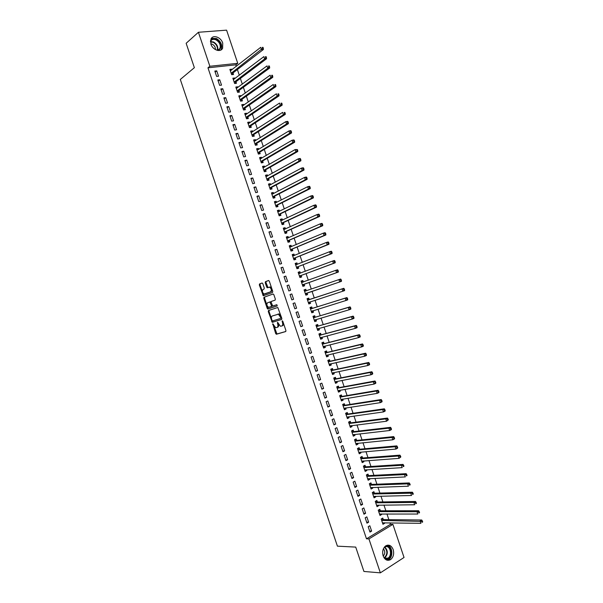 <?xml version="1.0" encoding="UTF-8"?>
<svg xmlns="http://www.w3.org/2000/svg" width="603" height="603" viewBox="0 0 603 603"><rect width="100%" height="100%" fill="white"/><g stroke="black" fill="none" stroke-linecap="round" stroke-linejoin="round"><path stroke-width="0.9" d="M272.767 323.751L275.669 333.527L276.46 334.235L285.694 331.552L285.92 330.534L282.815 321.316L282.249 320.819L282.49 322.733C282.958 324.444 282.717 325.537 281.774 326.004L280.372 326.238L277.606 322.296L277.712 324.188C278.179 325.891 277.945 326.969 277.011 327.437L275.639 327.663L272.767 323.751M282.777 321.218L283.199 322.477L282.49 322.733M222.726 43.069L222.635 48.157C220.706 52.793 212.678 50.072 210.899 44.094L210.96 39.067C212.897 34.318 220.977 37.122 222.726 43.069M393.171 549.552C394.287 553.886 393.412 557.247 390.563 559.622C387.367 561.197 384.895 559.953 383.146 555.906C382.046 551.609 382.89 548.27 385.679 545.888C388.912 544.238 391.407 545.459 393.171 549.552M262.81 283.666L262.026 283.003L259.539 283.953L259.335 284.993L263.292 295.749L272.541 292.485L272.76 291.437L269.315 281.194L268.516 280.516L265.441 281.691L265.23 282.747L266.692 287.103L267.265 287.782L269.609 287.201C271.471 288.724 271.787 290.269 270.574 291.837L264.054 294.008C262.222 292.508 261.898 290.978 263.081 289.41L264.061 289.048L264.272 288.008L262.81 283.666M236.316 66.338L235.803 64.83L207.967 67.815L366.488 538.818L368.93 538.916L392.9 524.369L404.04 557.474L380.357 572.85L368.93 538.916M207.967 67.815L209.859 66.27L198.417 32.276L226.585 30.15L237.748 63.315L209.859 66.27M380.357 572.85L363.926 571.456L355.725 547.094L337.416 546.16L180.312 79.453L194.362 67.687L186.146 43.288L198.417 32.276M268.478 310.522L268.267 311.547L272.255 322.319L281.616 319.454L281.842 318.429L277.802 307.485L268.478 310.522M267.189 308.344L263.797 298.274L264.008 297.241L273.053 294.008L273.852 294.686L275.33 299.073L275.111 300.121L271.395 301.402L271.184 302.442L272.737 306.023L276.822 304.703L277.237 305.917L267.777 309.03L267.189 308.344L267.898 308.103L264.513 298.04L263.797 298.274M219.733 79.777L217.834 80.003L219.643 85.37L221.535 85.136L219.733 79.777L218.165 80.998M234.899 78.601L234.695 77.998L232.848 78.217L234.627 83.508L236.474 83.282L235.999 81.857M225.741 97.633L223.856 97.89L225.658 103.249L227.542 102.985L225.741 97.633L224.158 98.794M240.853 96.292L240.627 95.613L238.788 95.862L240.567 101.153L242.406 100.897L241.924 99.472M231.748 115.482L229.871 115.768L231.673 121.135L233.549 120.834L231.748 115.482L230.15 116.598M246.808 113.982L246.552 113.228L244.72 113.507L246.506 118.799L248.33 118.512L247.848 117.088M237.755 133.331L235.886 133.647L237.695 139.014L239.557 138.682L237.755 133.331L236.142 134.394M252.763 131.673L252.476 130.836L250.66 131.145L252.438 136.436L254.255 136.12L253.78 134.695M243.763 151.18L241.909 151.526L243.71 156.893L245.564 156.531L243.763 151.18L242.127 152.197M258.71 149.356L258.408 148.451L256.599 148.79L258.378 154.082L260.187 153.735L259.705 152.31M249.77 169.028L247.923 169.405L249.725 174.764L251.572 174.38L249.77 169.028L248.119 169.993M264.664 167.046L264.333 166.059L262.531 166.428L264.318 171.719L266.111 171.342L265.629 169.918M255.778 186.877L253.938 187.277L255.74 192.643L257.579 192.229L255.778 186.877L254.112 187.789M270.619 184.729L270.257 183.674L268.471 184.066L270.25 189.357L272.036 188.95L271.554 187.525M261.785 204.719L259.953 205.156L261.762 210.515L263.586 210.07L261.785 204.719L260.097 205.585M276.566 202.42L276.182 201.281L274.403 201.704L276.189 206.995L277.96 206.565L277.486 205.133M267.785 222.56L265.968 223.027L267.777 228.394L269.586 227.919L267.785 222.56L266.089 223.381M282.521 220.103L282.106 218.889L280.342 219.341L282.121 224.633L283.885 224.165L283.41 222.741M273.792 240.409L271.983 240.906L273.792 246.265L275.594 245.76L273.792 240.409L272.074 241.17M288.468 237.786L288.038 236.497L286.274 236.979L288.053 242.27L289.809 241.773L289.334 240.348M279.8 258.25L277.998 258.777L279.807 264.137L281.601 263.601L279.8 258.25L278.066 258.966M294.422 255.468L293.963 254.097L292.206 254.609L293.993 259.901L295.734 259.38L295.259 257.956M285.799 276.091L284.013 276.649L285.822 282.008L287.601 281.443L285.799 276.091L284.051 276.754M300.362 273.129L299.887 271.704L298.146 272.247L299.925 277.538L301.658 276.981L301.183 275.556M290.028 294.513L291.837 299.879L293.608 299.284L291.807 293.932L290.035 294.543L291.807 293.932M306.286 290.729L305.804 289.304L304.078 289.877L305.857 295.169L307.583 294.588L307.108 293.164M297.844 317.743L299.608 317.118L297.807 311.766L296.043 312.384L297.844 317.743M312.211 308.337L311.728 306.912L310.01 307.507L311.789 312.799L313.507 312.188L313.032 310.764M303.859 335.615L305.615 334.959L303.814 329.607L302.058 330.256L303.859 335.615M318.135 325.937L317.653 324.512L315.942 325.138L317.721 330.429L319.432 329.788L318.964 328.394M309.874 353.479L311.615 352.793L309.814 347.441L308.073 348.119L309.874 353.479M324.06 343.537L323.577 342.112L321.874 342.768L323.66 348.059L325.356 347.388L324.911 346.069M315.889 371.342L317.623 370.626L315.821 365.275L314.08 365.983L315.889 371.342M329.977 361.137L329.502 359.712L327.806 360.398L329.592 365.682L331.273 364.988L330.859 363.745M321.896 389.206L323.623 388.46L321.821 383.116L320.095 383.847L321.896 389.206M335.901 378.729L335.419 377.305L333.738 378.021L335.524 383.312L337.198 382.588L336.806 381.42M327.911 407.07L329.622 406.294L327.821 400.95L326.11 401.711L327.911 407.07M341.826 396.329L341.343 394.905L339.67 395.651L341.456 400.935L343.122 400.181L342.753 399.096M333.919 424.934L335.622 424.128L333.821 418.776L332.117 419.575L333.919 424.934M347.743 413.922L347.268 412.497L345.602 413.274L347.381 418.565L349.039 417.781L348.7 416.763M339.934 442.798L341.63 441.961L339.828 436.61L338.132 437.439L339.934 442.798M353.667 431.522L353.185 430.097L351.534 430.896L353.313 436.188L354.963 435.374L354.647 434.439M345.941 460.654L347.63 459.788L345.828 454.443L344.14 455.295L345.941 460.654M359.584 449.114L359.109 447.69L357.466 448.526L359.245 453.81L360.88 452.966L360.594 452.107M351.956 478.511L353.629 477.621L351.828 472.27L350.155 473.159L351.956 478.511M365.508 466.707L365.026 465.282L363.398 466.142L365.177 471.433L366.805 470.559L366.541 469.775M357.963 496.375L359.629 495.447L357.828 490.096L356.162 491.015L357.963 496.375M371.425 484.299L370.951 482.875L369.33 483.764L371.109 489.056L372.722 488.151L372.488 487.443M363.978 514.231L365.629 513.274L363.828 507.922L362.169 508.872L363.978 514.231M377.35 501.884L376.867 500.467L375.254 501.387L377.033 506.671L378.646 505.744L378.435 505.11M369.986 532.087L371.629 531.1L369.827 525.748L368.184 526.728L369.986 532.087M383.267 519.477L382.784 518.052L381.186 519.002L382.965 524.293L384.563 523.329L384.375 522.778M366.488 538.818L390.435 524.331L389.937 522.861M388.86 519.65L386.945 513.96M385.875 510.786L383.953 505.058M382.897 501.93L380.953 496.156M379.913 493.066L377.96 487.254M376.928 484.201L374.96 478.352M373.95 475.337L371.968 469.451M370.966 466.473L368.968 460.549M367.981 457.609L365.976 451.647M364.996 448.745L362.976 442.745M362.019 439.881L359.983 433.836M359.034 431.017L356.984 424.934M356.049 422.145L353.991 416.032M353.064 413.281L350.991 407.123M350.079 404.417L347.999 398.221M347.102 395.553L344.999 389.319M344.117 386.681L342.007 380.41M341.132 377.817L339.007 371.508M338.147 368.953L336.007 362.599M335.162 360.081L333.014 353.697M332.178 351.217L330.014 344.788M329.193 342.353L327.022 335.879M326.208 333.482L324.022 326.977M323.231 324.61L321.022 318.067M320.246 315.746L318.03 309.158M317.261 306.874L315.03 300.256M314.276 298.01L312.037 291.355M311.284 289.116L309.053 282.483M308.284 280.214L306.068 273.619M305.284 271.305L303.083 264.747M302.291 262.395L300.098 255.876M299.292 253.486L297.113 247.004M296.292 244.577L294.128 238.132M293.292 235.667L291.143 229.261M290.299 226.758L288.159 220.397M287.299 217.849L285.166 211.525M284.299 208.94L282.181 202.653M281.3 200.023L279.197 193.774M278.3 191.113L276.212 184.902M275.307 182.204L273.227 176.031M272.307 173.295L270.242 167.159M269.307 164.378L267.257 158.287M266.307 155.468L264.272 149.416M263.307 146.559L261.28 140.537M260.308 137.642L258.295 131.665M257.308 128.733L255.31 122.793M254.308 119.816L252.325 113.914M251.308 110.907L249.341 105.043M248.308 101.99L246.348 96.171M245.315 93.081L243.363 87.292M242.316 84.164L240.378 78.42M239.316 75.254L237.394 69.541M380.305 510.681L379.83 509.256L378.224 510.198L380.003 515.482L381.601 514.532L381.405 513.944M366.978 523.155L368.629 522.183L366.828 516.839L365.177 517.804L366.978 523.155M374.388 493.096L373.905 491.671L372.292 492.576L374.071 497.859L375.684 496.947L375.458 496.277M360.971 505.299L362.629 504.357L360.828 499.013L359.169 499.94L360.971 505.299M368.471 475.503L367.988 474.079L366.36 474.953L368.139 480.244L369.767 479.355L369.511 478.609M354.963 487.443L356.629 486.531L354.828 481.186L353.154 482.083L354.963 487.443M362.546 457.911L362.064 456.486L360.428 457.33L362.207 462.622L363.843 461.762L363.564 460.941M348.949 469.586L350.629 468.704L348.828 463.353L347.147 464.227L348.949 469.586M356.629 440.318L356.147 438.894L354.504 439.715L356.283 444.999L357.926 444.17L357.624 443.273M342.941 451.722L344.63 450.878L342.828 445.527L341.132 446.371L342.941 451.722M350.705 422.718L350.222 421.301L348.572 422.085L350.351 427.376L352.001 426.577L351.677 425.605M336.926 433.866L338.622 433.044L336.828 427.693L335.125 428.507L336.926 433.866M344.78 405.126L344.305 403.701L342.64 404.462L344.419 409.754L346.084 408.977L345.73 407.93M330.919 416.002L332.622 415.211L330.821 409.859L329.11 410.643L330.919 416.002M338.863 387.533L338.381 386.108L336.708 386.84L338.487 392.123L340.16 391.385L339.783 390.254M324.904 398.138L326.622 397.377L324.821 392.033L323.102 392.779L324.904 398.138M332.939 369.933L332.464 368.508L330.776 369.209L332.555 374.501L334.235 373.785L333.836 372.586M318.889 380.274L320.623 379.543L318.821 374.199L317.088 374.915L318.889 380.274M327.014 352.333L326.54 350.908L324.844 351.579L326.622 356.87L328.318 356.192L327.881 354.911M312.882 362.411L314.615 361.71L312.814 356.358L311.08 357.051L312.882 362.411M321.098 334.733L320.615 333.308L318.912 333.956L320.69 339.24L322.394 338.592L321.934 337.235M306.867 344.547L308.615 343.876L306.814 338.524L305.065 339.188L306.867 344.547M315.173 317.133L314.691 315.708L312.98 316.326L314.758 321.61L316.469 320.992L315.987 319.567M300.852 326.683L302.616 326.042L300.814 320.69L299.05 321.316L300.852 326.683M309.249 299.533L308.766 298.108L307.048 298.696L308.826 303.98L310.545 303.384L310.07 301.96M294.837 308.811L296.608 308.201L294.807 302.849L293.035 303.452L294.837 308.811M303.324 281.933L302.849 280.508L301.108 281.058L302.894 286.35L304.621 285.784L304.146 284.36M288.807 285.008L287.02 285.581L288.829 290.94L290.608 290.36L288.807 285.008L287.043 285.649M297.392 264.31L296.925 262.9L295.176 263.428L296.955 268.719L298.696 268.184L298.221 266.76M282.799 267.167L281.006 267.709L282.815 273.069L284.601 272.518L282.799 267.167L281.058 267.86M291.445 246.627L291 245.293L289.244 245.798L291.023 251.082L292.772 250.577L292.297 249.152M276.792 249.325L274.991 249.838L276.8 255.197L278.594 254.677L276.792 249.325L275.074 250.064M285.49 228.944L285.076 227.693L283.304 228.16L285.091 233.451L286.847 232.969L286.372 231.544M270.792 231.484L268.976 231.967L270.785 237.326L272.594 236.836L270.792 231.484L269.081 232.276M279.543 211.261L279.144 210.085L277.372 210.522L279.151 215.814L280.923 215.369L280.448 213.937M264.785 213.643L262.961 214.095L264.77 219.454L266.586 218.995L264.785 213.643L263.096 214.48M273.589 193.578L273.219 192.478L271.44 192.885L273.219 198.176L274.998 197.761L274.523 196.329M258.777 195.794L256.946 196.216L258.755 201.583L260.579 201.153L258.777 195.794L257.104 196.684M267.642 175.888L267.295 174.87L265.501 175.247L267.28 180.538L269.074 180.146L268.591 178.722M252.77 177.953L250.931 178.345L252.732 183.704L254.572 183.304L252.77 177.953L251.112 178.887M261.687 158.205L261.37 157.255L259.569 157.609L261.348 162.9L263.149 162.539L262.667 161.114M246.77 160.104L244.916 160.466L246.717 165.825L248.572 165.456L246.77 160.104L245.127 161.091M255.732 140.514L255.446 139.647L253.629 139.971L255.408 145.263L257.217 144.931L256.742 143.506M240.763 142.255L238.894 142.587L240.703 147.954L242.564 147.607L240.763 142.255L239.135 143.295M249.785 122.824L249.514 122.032L247.69 122.326L249.476 127.617L251.293 127.316L250.818 125.891M234.755 124.406L232.879 124.708L234.688 130.075L236.557 129.758L234.755 124.406L233.142 125.499M243.831 105.133L243.589 104.417L241.758 104.681L243.537 109.98L245.368 109.701L244.886 108.276M228.748 106.558L226.864 106.829L228.665 112.188L230.55 111.909L228.748 106.558L227.158 107.696M237.876 87.443L237.657 86.802L235.818 87.043L237.597 92.334L239.436 92.093L238.961 90.661M222.741 88.709L220.841 88.95L222.65 94.309L224.542 94.06L222.741 88.709L221.165 89.9M231.921 69.752L231.733 69.187L229.879 69.398L231.658 74.689L233.512 74.478L233.029 73.046M216.726 70.853L214.826 71.064L216.628 76.43L218.535 76.212L216.726 70.853L215.173 72.096M235.803 64.83L237.748 63.315M390.435 524.331L392.9 524.369M384.563 523.329L382.634 523.298M371.629 531.1L369.631 531.047M381.601 514.532L379.679 514.532M368.629 522.183L366.647 522.16M378.646 505.744L376.724 505.759M365.629 513.274L363.654 513.266M375.684 496.947L373.777 496.985M362.629 504.357L360.662 504.379M372.722 488.151L370.822 488.211M359.629 495.447L357.669 495.493M369.767 479.355L367.875 479.445M356.629 486.531L354.677 486.606M366.805 470.559L364.921 470.672M353.629 477.621L351.685 477.712M363.843 461.762L361.966 461.898M350.629 468.704L348.692 468.825M360.88 452.966L359.019 453.124M347.63 459.788L345.7 459.938M357.926 444.17L356.064 444.351M344.63 450.878L342.708 451.044M354.963 435.374L353.109 435.577M341.63 441.961L339.715 442.157M352.001 426.577L350.155 426.803M338.622 433.044L336.73 433.263M349.039 417.781L347.207 418.03M335.622 424.128L333.738 424.376M346.084 408.977L344.253 409.256M332.622 415.211L330.746 415.482M343.122 400.181L341.298 400.482M329.622 406.294L327.753 406.595M340.16 391.385L338.343 391.709M326.622 397.377L324.761 397.701M337.198 382.588L335.396 382.935M323.623 388.46L321.768 388.814M334.235 373.785L332.441 374.154M320.623 379.543L318.776 379.92M331.273 364.988L329.487 365.38M317.623 370.626L315.776 371.026M328.318 356.192L326.532 356.607M314.615 361.71L312.784 362.132M325.356 347.388L323.577 347.833M311.615 352.793L309.791 353.245M322.394 338.592L320.63 339.052M308.615 343.876L306.799 344.351M319.432 329.788L317.675 330.278M305.615 334.959L303.806 335.456M316.469 320.992L314.721 321.505M302.616 326.042L300.814 326.562M313.507 312.188L311.766 312.723M299.608 317.118L297.822 317.668M310.545 303.384L308.811 303.95M296.608 308.201L294.829 308.774M305.804 289.304L304.085 289.9M302.849 280.508L301.131 281.126M299.887 271.704L298.176 272.345M296.925 262.9L295.221 263.571M293.963 254.097L292.267 254.79M291 245.293L289.312 246.009M288.038 236.497L286.365 237.235M285.076 227.693L283.41 228.454M282.106 218.889L280.455 219.673M279.144 210.085L277.501 210.892M276.182 201.281L274.546 202.111M273.219 192.478L271.584 193.329M270.257 183.674L268.629 184.548M267.295 174.87L265.674 175.767M264.333 166.059L262.72 166.986M261.37 157.255L259.765 158.205M258.408 148.451L256.81 149.423M255.446 139.647L253.855 140.642M252.476 130.836L250.901 131.861M249.514 122.032L247.946 123.08M246.552 113.228L244.991 114.299M243.589 104.417L242.037 105.51M240.627 95.613L239.074 96.729M237.657 86.802L236.12 87.948M234.695 77.998L233.165 79.159M231.733 69.187L230.21 70.378M277.109 327.399L277.719 327.18C278.624 326.743 278.872 325.695 278.458 324.052M281.865 325.967L282.475 325.748C283.425 325.281 283.666 324.188 283.199 322.477M273.83 325.726L276.973 333.979L285.845 331.462M272.104 320.6L273.151 322.07L281.737 319.394M269.142 310.304L268.976 311.306L271.531 318.904M272.043 320.457L272.601 320.947L280.644 318.422L280.802 317.698L278.458 314.193L272.315 315.964C271.395 316.447 271.169 317.532 271.629 319.221L272.043 320.457M280.644 318.422L281.511 317.457L280.802 317.698M272.315 315.964L279.166 313.952L281.511 317.457M273.174 293.985L264.717 297.008L264.513 298.04M272.948 306.015L276.852 304.696M277.252 305.917L267.973 309.03M267.589 302.721C266.39 304.274 266.722 305.804 268.591 307.311L271.229 306.595L271.448 305.57L269.895 301.997L267.589 302.721M272.172 305.382L271.938 306.362L269.134 307.304M271.169 302.397L270.604 301.764L269.684 301.997M267.898 308.103L268.682 308.789M265.282 293.782L264.627 293.993M269.089 287.186L270.325 286.975C272.187 288.498 272.503 290.043 271.282 291.611L265.335 293.767M268.689 280.501L266.157 281.473L265.946 282.521L268.049 287.571M262.637 292.47L264.091 295.53M262.199 282.988L260.247 283.734L260.044 284.774L262.448 291.905M382.483 522.861L420.902 523.321L420.125 521.007L421.746 519.997L383.583 519.598L381.691 518.701M421.731 521.407L422.04 522.341L422.688 521.934L422.371 521.007L421.731 521.407L381.669 520.434M422.688 521.934L422.04 522.341M421.746 519.997L422.371 521.007M379.573 514.208L379.973 513.944M379.521 514.058L417.781 514.042L417.005 511.721L418.625 510.733L380.659 510.801L378.714 509.912M418.603 512.12L418.912 513.055L419.567 512.656L419.251 511.728L418.603 512.12L417.005 511.721L378.699 511.623M419.567 512.656L418.912 513.055M418.625 510.733L419.251 511.728M376.619 505.427L377.071 505.126M376.558 505.246L414.66 504.764L413.877 502.442L415.512 501.47L377.644 501.998L375.729 501.116M415.475 502.834L415.791 503.761L416.439 503.377L416.13 502.442L415.475 502.834L413.877 502.442L375.737 502.812M416.439 503.377L415.791 503.761M415.512 501.47L416.13 502.442M385.211 546.25L386.87 546.069C392.968 546.574 392.123 560.24 386.026 559.185L384.887 558.845M384.284 558.137L385.747 558.672L388.046 558.107C392.025 555.8 390.842 546.838 386.531 546.544L384.578 546.883M383.214 556.094C385.211 553.765 385.279 551.323 383.41 548.79M386.945 560.157L388.807 559.456C393.555 556.705 392.44 546.054 387.33 545.18M210.507 40.672C211.759 38.652 213.703 38.193 216.326 39.301C221.618 43.567 222.296 47.313 218.361 50.531M217.472 50.411L219.922 48.549C220.917 45.097 219.62 42.21 216.025 39.896C213.537 38.856 211.721 39.323 210.583 41.298L210.455 41.599M215.399 49.604C215.557 47.32 214.555 45.542 212.384 44.26L210.824 43.868M220.706 50.109L221.263 49.235C222.499 44.954 220.894 41.373 216.447 38.502L211.367 38.373M373.664 496.653L374.169 496.307M373.589 496.435L411.54 495.485L410.756 493.164L412.392 492.206L374.742 493.201L372.744 492.327M412.354 493.548L412.663 494.475L413.319 494.091L413.01 493.164L372.775 494M413.319 494.091L412.663 494.475M412.392 492.206L413.01 493.164M370.709 487.88L371.267 487.488M370.626 487.623L408.412 486.199L407.636 483.877L409.271 482.943L371.78 484.397L369.752 483.531M409.226 484.262L409.543 485.189L410.198 484.812L409.882 483.885L409.226 484.262L407.636 483.877L369.805 485.189M410.198 484.812L409.543 485.189M409.271 482.943L409.882 483.885M367.755 479.099L368.365 478.661M367.664 478.812L405.291 476.92L404.507 474.599L406.158 473.672L368.817 475.601L366.767 474.734M406.105 474.976L406.414 475.903L407.07 475.533L406.761 474.606L404.507 474.599L366.843 476.385M407.07 475.533L406.414 475.903M406.158 473.672L406.761 474.606M364.8 470.325L365.463 469.843M364.694 470.008L402.171 467.634L401.387 465.312L403.038 464.408L365.855 466.797L363.782 465.946M402.977 465.682L403.294 466.616L403.95 466.247L403.641 465.32L401.387 465.312L363.88 467.574M403.95 466.247L403.294 466.616M403.038 464.408L403.641 465.32M361.853 461.544L362.554 461.016M361.732 461.197L399.043 458.355L398.266 456.034L399.925 455.144L362.893 458.001L360.79 457.149M399.849 456.396L400.166 457.323L400.829 456.968L400.513 456.041L398.266 456.034L360.911 458.762M400.829 456.968L399.043 458.355L400.166 457.323M399.925 455.144L400.513 456.041M358.898 452.77L359.652 452.19M358.762 452.386L395.922 449.069L395.138 446.748L396.804 445.873L359.931 449.197L357.798 448.353M396.729 447.109L397.038 448.037L397.709 447.682L397.392 446.755L395.138 446.748L357.948 449.951M397.709 447.682L397.581 448.195L395.922 449.069L397.038 448.037M396.804 445.873L397.392 446.755M355.943 443.989L356.75 443.356M355.8 443.574L392.802 439.791L392.018 437.469L393.684 436.61L356.968 440.401L354.805 439.564M393.601 437.816L393.917 438.75L394.581 438.404L394.272 437.476L392.018 437.469L354.979 441.14M394.581 438.404L394.468 438.924L392.802 439.791L393.917 438.75M393.684 436.61L394.272 437.476M352.989 435.215L353.84 434.529M352.838 434.763L389.674 430.504L388.897 428.183L390.571 427.339L354.006 431.597L351.805 430.768M390.48 428.529L390.789 429.457L391.46 429.117L391.143 428.19L388.897 428.183L352.016 432.328M391.46 429.117L391.347 429.66L389.674 430.504L390.789 429.457M390.571 427.339L391.143 428.19M350.034 426.434L350.931 425.695M349.868 425.952L386.553 421.226L385.769 418.904L387.45 418.075L351.044 422.801L348.813 421.972M387.352 419.243L387.661 420.17L388.332 419.839L388.023 418.912L385.769 418.904L349.054 423.517M388.332 419.839L386.553 421.226L387.661 420.17M387.45 418.075L388.023 418.912M347.079 417.653L348.029 416.861M346.906 417.133L383.425 411.939L382.649 409.618L384.33 408.804L348.089 413.997L345.813 413.176M384.224 409.95L384.541 410.877L385.211 410.553L384.902 409.625L382.649 409.618L346.084 414.706M385.211 410.553L385.113 411.125L383.425 411.939L384.541 410.877M384.33 408.804L384.902 409.625M344.125 408.879L345.12 408.02M343.936 408.321L380.305 402.653L379.521 400.332L381.209 399.54L345.127 405.193L342.851 404.394M381.104 400.663L381.413 401.59L382.091 401.274L381.774 400.339L379.521 400.332L343.122 405.887M382.091 401.274L381.993 401.854L380.305 402.653L381.413 401.59M381.209 399.54L381.774 400.339M341.17 400.098L342.21 399.186M340.974 399.51L377.176 393.367L376.4 391.046L378.096 390.269L342.165 396.39L339.896 395.621M377.975 391.37L378.285 392.297L378.963 391.988L378.654 391.061L376.4 391.046L340.152 397.075M378.963 391.988L378.872 392.591L377.176 393.367L378.285 392.297M378.096 390.269L378.654 391.061M338.215 391.317L339.301 390.345M338.004 390.699L374.056 384.088L373.272 381.767L374.976 380.998L339.203 387.593L336.941 386.84M374.847 382.076L375.164 383.011L375.842 382.701L375.526 381.774L373.272 381.767L337.19 388.264M375.842 382.701L375.752 383.32L374.056 384.088L375.164 383.011M374.976 380.998L375.526 381.774M335.26 382.543L336.391 381.503M335.042 381.887L370.935 374.802L370.152 372.481L371.855 371.734L336.24 378.79L333.987 378.066M371.719 372.79L372.036 373.717L372.714 373.415L372.405 372.488L370.152 372.481L334.22 379.453M372.714 373.415L372.639 374.048L370.935 374.802L372.036 373.717M371.855 371.734L372.405 372.488M332.306 373.762L333.482 372.654M332.072 373.069L367.807 365.516L367.023 363.194L368.742 362.463L333.278 369.986L331.032 369.285M368.599 363.496L368.908 364.423L369.594 364.137L369.277 363.202L367.023 363.194L331.258 370.634M369.594 364.137L369.518 364.777L367.807 365.516L368.908 364.423M368.742 362.463L369.277 363.202M329.351 364.981L330.565 363.813M329.11 364.257L364.687 356.23L363.903 353.908L365.622 353.192L330.316 361.182L328.077 360.504M365.471 354.202L365.78 355.137L366.466 354.85L366.157 353.923L363.903 353.908L328.288 361.823M366.466 354.85L366.398 355.514L364.687 356.23L365.78 355.137M365.622 353.192L366.157 353.923M326.396 356.2L327.655 354.963M326.14 355.446L361.559 346.944L360.775 344.622L362.501 343.921L327.354 352.378L325.123 351.73M362.343 344.916L362.659 345.843L363.345 345.564L363.036 344.637L360.775 344.622L325.326 353.011M363.345 345.564L363.277 346.243L361.559 346.944L362.659 345.843M362.501 343.921L363.036 344.637M323.442 347.418L324.746 346.114M323.178 346.627L358.438 337.657L357.654 335.336L359.38 334.657L324.384 343.574L322.168 342.949M359.215 335.622L359.531 336.549L360.217 336.278L359.908 335.351L357.654 335.336L322.356 344.192M360.217 336.278L360.164 336.971L358.438 337.657L359.531 336.549M359.38 334.657L359.908 335.351M320.487 338.637L321.829 337.258M320.208 337.816L355.31 328.371L354.526 326.05L356.26 325.386L321.422 334.771L319.213 334.168M356.087 326.329L356.403 327.256L357.097 326.992L356.788 326.065L354.526 326.05L319.394 335.381M357.097 326.992L357.044 327.7L355.31 328.371L356.403 327.256M356.26 325.386L356.788 326.065M317.532 329.856L318.919 328.409M317.246 329.004L352.182 319.085L351.406 316.763L353.147 316.115L318.459 325.967L316.258 325.394M352.966 317.035L353.275 317.969L353.969 317.706L353.659 316.779L351.406 316.763L316.424 326.57M353.969 317.706L353.923 318.429L352.182 319.085L353.275 317.969M353.147 316.115L353.659 316.779M314.578 321.075L316.002 319.552M314.276 320.185L349.062 309.799L348.278 307.477L350.026 306.844L315.497 317.163L313.304 316.613M349.838 307.741L350.147 308.676L350.848 308.419L350.531 307.492L348.278 307.477L313.454 317.751M350.848 308.419L350.803 309.158L349.062 309.799L350.147 308.676M350.026 306.844L350.531 307.492M311.623 312.294L313.085 310.696M311.314 311.374L345.934 300.513L345.157 298.191L346.906 297.573L312.535 308.359L310.349 307.832M346.71 298.447L347.019 299.382L347.72 299.133L347.411 298.206L345.157 298.191L310.492 308.932M347.72 299.133L347.682 299.887L345.934 300.513L347.019 299.382M346.906 297.573L347.411 298.206M308.668 303.513L310.183 301.832M308.344 302.555L342.813 291.219L342.029 288.897L343.785 288.302L309.573 299.555L307.394 299.05M343.582 289.154L343.898 290.088L344.599 289.847L344.283 288.92L342.029 288.897L307.522 300.121M344.599 289.847L344.562 290.616L342.813 291.219L343.898 290.088M343.785 288.302L344.283 288.92M305.917 294.663L307.349 292.952L341.449 281.345L339.685 281.933L338.901 279.611L304.56 291.302M304.236 290.337L306.384 290.752L304.658 291.332M305.374 293.736L339.685 281.933L341.471 280.561L341.162 279.626L340.454 279.86L340.77 280.794M340.454 279.86L338.901 279.611L340.665 279.031L341.162 279.626M341.471 280.561L341.449 281.345M302.962 285.882L304.387 284.141L338.328 272.074L336.557 272.646L335.781 270.325L301.59 282.49M301.274 281.556L303.422 281.955L301.688 282.513M302.412 284.925L336.557 272.646L338.351 271.267L338.034 270.34L337.326 270.566L337.642 271.501M337.326 270.566L335.781 270.325L337.544 269.76L338.034 270.34M338.351 271.267L338.328 272.074M299.804 277.176L301.425 275.337L335.208 262.802L333.436 263.36L332.652 261.039L298.621 273.672M298.319 272.775L300.4 273.136M299.442 276.106L333.436 263.36L335.223 261.981L334.914 261.054L334.205 261.272L334.514 262.207M334.205 261.272L332.652 261.039L334.424 260.481L334.914 261.054M335.223 261.981L335.208 262.802M296.849 268.395L298.462 266.534L332.087 253.531L330.308 254.067L329.532 251.745L295.658 264.853M295.364 263.993L297.369 264.318M296.48 267.295L330.308 254.067L332.095 252.695L331.786 251.768L331.077 251.979L331.386 252.906M331.077 251.979L329.532 251.745L331.303 251.21L331.786 251.768M332.095 252.695L332.087 253.531M293.895 259.622L295.5 257.73L328.967 244.26L327.188 244.78L326.404 242.459L292.689 256.041M292.41 255.205L294.332 255.499M293.51 258.476L327.188 244.78L328.974 243.408L328.658 242.474L327.949 242.685L328.258 243.612M327.949 242.685L326.404 242.459L328.19 241.939L328.658 242.474M328.974 243.408L328.967 244.26M290.94 250.84L292.53 248.918L325.846 234.982L324.06 235.494L323.276 233.165L289.726 247.222M289.455 246.423L291.302 246.687M290.54 249.657L324.06 235.494L325.846 234.115L325.537 233.188L324.821 233.391L325.13 234.318M324.821 233.391L323.276 233.165L325.07 232.668L325.537 233.188M325.846 234.115L325.846 234.982M287.985 242.059L289.568 240.115L322.726 225.71L320.932 226.2L320.155 223.879L286.757 238.404M286.5 237.642L288.272 237.876M287.578 240.838L320.932 226.2L322.726 224.829L322.409 223.901L321.693 224.09L322.002 225.025M321.693 224.09L320.155 223.879L321.949 223.389L322.409 223.901M322.726 224.829L322.726 225.71M285.031 233.278L286.606 231.311L319.605 216.439L317.811 216.914L317.027 214.585L283.787 229.585M283.546 228.854L285.234 229.057M284.608 232.019L317.811 216.914L319.598 215.535L319.281 214.608L318.565 214.796L318.874 215.731M318.565 214.796L317.027 214.585L318.829 214.118L319.281 214.608M319.598 215.535L319.605 216.439M282.076 224.504L283.644 222.499L316.485 207.161L314.683 207.62L313.899 205.299L280.817 220.766M280.583 220.072L282.204 220.246M281.639 223.208L314.683 207.62L316.469 206.249L316.16 205.321L315.437 205.502L315.746 206.43M315.437 205.502L313.899 205.299L315.708 204.847L316.16 205.321M316.469 206.249L316.485 207.161M279.121 215.723L280.681 213.696L313.364 197.89L311.555 198.327L310.771 196.005L277.855 211.947M277.629 211.284L279.174 211.442M278.676 214.389L311.555 198.327L313.349 196.955L313.032 196.028L312.309 196.201L312.618 197.136M312.309 196.201L310.771 196.005L312.588 195.568L313.032 196.028M313.349 196.955L313.364 197.89M276.166 206.942L277.712 204.884L310.244 188.611L308.427 189.041L307.651 186.719L274.885 203.128M274.674 202.502L276.144 202.631M275.707 205.57L308.427 189.041L310.221 187.669L309.904 186.742L309.181 186.907L309.49 187.834M309.181 186.907L307.651 186.719L309.467 186.297L309.904 186.742M310.221 187.669L310.244 188.611M273.212 198.161L274.749 196.081L307.123 179.34L305.306 179.747L304.523 177.425L271.915 194.317M271.719 193.714L273.114 193.827M272.737 196.751L305.306 179.747L307.093 178.375L306.784 177.448L306.053 177.614L306.362 178.541M306.053 177.614L304.523 177.425L306.347 177.018L306.784 177.448M307.093 178.375L307.123 179.34M270.34 189.342L271.787 187.269L304.002 170.061L302.178 170.461L301.394 168.131L268.953 185.498M268.757 184.933L270.084 185.015M269.767 187.932L302.178 170.461L303.965 169.089L303.656 168.154L302.925 168.312L303.234 169.247M302.925 168.312L301.394 168.131L303.226 167.747L303.656 168.154M303.965 169.089L304.002 170.061M265.802 176.144L267.061 176.212M267.498 180.493L268.825 178.458L300.882 160.79L299.05 161.167L298.266 158.845L265.983 176.671M266.805 179.114L299.05 161.167L300.844 159.795L300.528 158.868L299.797 159.019L300.106 159.946M299.797 159.019L298.266 158.845L300.106 158.468L300.528 158.868M300.844 159.795L300.882 160.79M262.848 167.363L264.031 167.408M264.566 171.667L265.855 169.654L297.761 151.511L295.922 151.873L295.146 149.552L263.014 167.853M263.835 170.295L295.922 151.873L297.716 150.501L297.4 149.574L296.668 149.717L296.978 150.644M296.668 149.717L295.146 149.552L297.4 149.574M297.716 150.501L297.761 151.511M259.893 158.574L261.001 158.612M261.634 162.84L262.893 160.843L294.641 142.24L292.802 142.579L292.018 140.258L260.044 159.034M260.865 161.476L292.802 142.579L294.588 141.215L294.279 140.28L293.54 140.416L293.849 141.351M293.54 140.416L292.018 140.258L293.857 139.919L294.279 140.28M294.588 141.215L294.641 142.24M256.931 149.785L257.978 149.808M258.702 154.021L259.931 152.031L291.52 132.962L289.674 133.286L288.89 130.964L257.074 150.215M257.896 152.649L289.674 133.286L291.46 131.921L291.151 130.994L290.412 131.122L290.721 132.049M290.412 131.122L288.89 130.964L290.736 130.64L291.151 130.994M291.46 131.921L291.52 132.962M253.976 141.004L254.948 141.012M255.77 145.195L256.961 143.228L288.4 123.683L286.546 123.999L285.762 121.67L254.112 141.396M254.926 143.831L286.546 123.999L288.34 122.628L288.023 121.7L287.284 121.821L287.593 122.756M287.284 121.821L285.762 121.67L287.616 121.361L288.023 121.7M288.34 122.628L288.4 123.683M251.021 132.215L251.918 132.215M252.83 136.368L253.999 134.416L285.279 114.404L283.418 114.706L282.634 112.377L251.142 132.577M251.964 135.012L283.418 114.706L285.211 113.334L284.895 112.407L284.156 112.52L284.465 113.454M284.156 112.52L284.895 112.407M285.211 113.334L285.279 114.404M248.059 123.427L248.896 123.419M249.891 127.55L251.036 125.605L282.159 105.133L280.289 105.412L279.513 103.083L248.172 123.751M248.994 126.193L280.289 105.412L282.083 104.04L281.767 103.113L281.021 103.226L281.337 104.153M281.021 103.226L281.767 103.113M282.083 104.04L282.159 105.133M245.104 114.638L245.873 114.623M246.951 118.731L248.067 116.794L279.031 95.854L277.161 96.118L276.385 93.789L245.202 114.932M246.024 117.366L277.161 96.118L278.955 94.746L278.646 93.819L277.893 93.925L278.209 94.852M277.893 93.925L278.646 93.819M278.955 94.746L279.031 95.854M242.15 105.849L242.843 105.827M244.011 109.904L245.104 107.982L275.91 86.576L274.041 86.824L273.257 84.495L242.233 106.113M243.054 108.548L274.041 86.824L275.827 85.453L275.518 84.526L274.764 84.624L275.081 85.551M274.764 84.624L275.518 84.526M275.827 85.453L275.91 86.576M239.187 97.06L239.821 97.038M241.072 101.085L242.142 99.171L272.79 77.297L270.913 77.531L270.129 75.202L239.263 97.287M240.084 99.729L272.699 76.159L272.39 75.232L271.636 75.322L271.953 76.257M271.636 75.322L272.39 75.232M272.699 76.159L272.79 77.297M236.233 88.279L236.798 88.242M238.132 92.267L239.172 90.36L269.669 68.018L267.785 68.229L267.001 65.908L236.301 88.468M237.115 90.902L267.785 68.229L268.817 66.956L269.579 66.865L269.262 65.938L268.508 66.021L268.817 66.956M268.508 66.021L269.262 65.938M269.579 66.865L269.669 68.018M233.278 79.49L233.776 79.453M235.185 83.44L236.21 81.548L266.549 58.74L264.657 58.936L263.873 56.614L233.331 79.649M234.152 82.083L264.657 58.936L265.689 57.654L266.451 57.571L266.134 56.644L265.38 56.72L265.689 57.654M265.38 56.72L266.134 56.644M266.451 57.571L266.549 58.74M230.316 70.702L230.753 70.664M232.245 74.621L233.248 72.737L263.428 49.461L261.529 49.642L260.745 47.32L230.361 70.822M231.183 73.264L262.561 48.353L263.323 48.278L263.006 47.351L262.245 47.418L262.561 48.353M262.245 47.418L263.006 47.351M263.323 48.278L263.428 49.461M273.31 324.21L272.616 324.459M282.799 321.286L282.091 321.535M278.021 322.763L277.32 323.012M278.42 323.939L277.712 324.188M277.161 333.979L276.46 334.235M276.37 333.271L275.669 333.527M273.151 322.07L272.45 322.319M272.36 321.369L271.659 321.618M268.976 311.306L268.267 311.547M281.088 316.198L280.38 316.447M278.511 313.952L277.802 314.201M264.717 297.008L264.008 297.241M271.938 306.362L271.229 306.595M272.157 305.329L271.448 305.57M271.184 302.45L270.476 302.683M271.282 291.611L270.574 291.837M267.408 286.877L266.692 287.103M265.946 282.521L265.23 282.747M266.157 281.473L265.441 281.691M263.436 294.837L262.72 295.071M260.044 284.774L259.335 284.993M260.247 283.734L259.539 283.953M383.621 519.598L382.023 520.547M383.372 519.53L381.774 520.487M380.659 510.801L379.053 511.736M380.41 510.733L378.805 511.676M377.704 501.998L376.091 502.925M377.455 501.937L375.842 502.864M384.646 546.853C388.098 550.441 388.159 554.119 384.835 557.903L384.345 558.174M384.119 557.903C387.639 554.481 387.729 550.878 384.405 547.094M210.485 41.524L213.583 41.991C217.05 44.185 218.376 46.981 217.555 50.396M217.216 50.35C217.909 47.072 216.613 44.411 213.326 42.353L210.462 41.878M374.742 493.201L373.121 494.113M374.493 493.141L372.88 494.053M371.78 484.397L370.159 485.294M371.531 484.345L369.91 485.242M368.817 475.601L367.189 476.483M368.569 475.548L366.948 476.43M365.855 466.797L364.227 467.664M365.614 466.752L363.978 467.619M362.893 458.001L361.257 458.853M362.652 457.956L361.016 458.808M359.931 449.197L358.295 450.034M359.69 449.16L358.054 449.996M356.968 440.401L355.325 441.223M356.727 440.356L355.084 441.177M354.006 431.597L352.363 432.404M353.773 431.56L352.122 432.366M351.044 422.801L349.393 423.592M350.81 422.763L349.152 423.555M348.089 413.997L346.424 414.774M347.848 413.967L346.19 414.743M345.127 405.193L343.461 405.955M344.886 405.163L343.22 405.932M342.165 396.39L340.491 397.143M341.924 396.367L340.258 397.113M339.203 387.593L337.522 388.324M338.961 387.563L337.288 388.302M336.24 378.79L334.559 379.506M335.999 378.767L334.326 379.483M333.278 369.986L331.59 370.694M333.044 369.963L331.356 370.672M330.316 361.182L328.62 361.875M330.082 361.167L328.394 361.86M326.622 355.205L326.208 355.371M327.354 352.378L325.658 353.056M327.12 352.363L325.424 353.041M323.736 346.363L323.238 346.559M324.384 343.574L322.688 344.238M324.158 343.567L322.454 344.23M320.871 337.514L320.276 337.74M321.422 334.771L319.718 335.419M318.067 328.643L317.306 328.929M318.459 325.967L316.756 326.6M318.233 325.959L316.522 326.592L318.256 325.967M315.377 319.733L314.344 320.11M315.497 317.163L313.786 317.781M315.271 317.163L313.56 317.781L315.286 317.163M313.002 310.718L311.374 311.291M312.535 308.359L310.816 308.962M310.13 301.884L308.404 302.48M309.573 299.555L307.847 300.143M309.347 299.555L307.62 300.143M307.168 293.081L305.442 293.661M307.349 292.952L305.623 293.525M304.206 284.284L302.472 284.842M304.387 284.141L302.653 284.706M301.244 275.481L299.503 276.023M301.425 275.337L299.683 275.888M299.879 273.332L298.719 273.694M298.281 266.677L296.54 267.212M298.462 266.534L296.721 267.069M296.578 264.627L295.756 264.875M295.319 257.873L293.571 258.393M295.5 257.73L293.751 258.25M293.435 255.868L292.787 256.056M292.357 249.069L290.601 249.574M292.53 248.918L290.782 249.423M290.352 247.087L289.817 247.238M289.395 240.265L287.639 240.755M289.568 240.115L287.812 240.605M287.299 238.298L286.847 238.419M286.433 231.462L284.669 231.936M286.606 231.311L284.842 231.786M284.277 229.502L283.885 229.6M283.47 222.658L281.699 223.118M283.644 222.499L281.872 222.959M280.508 213.854L278.729 214.299M280.681 213.696L278.903 214.14M277.538 205.05L275.767 205.48M277.712 204.884L275.94 205.314M274.576 196.239L272.797 196.661M274.749 196.081L272.971 196.495M271.614 187.435L269.827 187.834M271.787 187.269L270.001 187.669M268.652 178.631L266.858 179.016M268.825 178.458L267.031 178.85M265.689 169.827L263.888 170.197M265.855 169.654L264.061 170.023M262.727 161.016L260.926 161.378M262.893 160.843L261.091 161.205M259.765 152.212L257.956 152.559M259.931 152.031L258.122 152.378M256.795 143.408L254.986 143.733M256.961 143.228L255.152 143.552M253.833 134.597L252.016 134.914M253.999 134.416L252.182 134.725M250.871 125.793L249.047 126.087M251.036 125.605L249.212 125.906M247.908 116.982L246.077 117.268M248.067 116.794L246.243 117.08M244.939 108.178L243.107 108.45M245.104 107.982L243.273 108.254M241.976 99.367L240.145 99.623M242.142 99.171L240.303 99.427M239.014 90.563L237.175 90.804M239.172 90.36L237.333 90.601M236.052 81.752L234.205 81.978M236.21 81.548L234.363 81.774M233.082 72.94L231.235 73.151M233.248 72.737L231.394 72.948M390.563 559.622L388.739 559.501M276.973 333.979L276.272 334.235M272.963 322.07L272.255 322.319M279.166 313.952L278.458 314.193M270.604 301.764L269.895 301.997M268.486 308.796L267.777 309.03M270.325 286.975L269.609 287.201M267.981 287.556L267.265 287.782M264.001 295.515L263.292 295.749M383.583 519.598L381.985 520.547M380.614 510.794L379.008 511.736M377.644 501.998L376.038 502.917M388.046 558.107L384.322 558.159M217.773 50.343L219.922 48.549M374.674 493.194L373.061 494.106M371.704 484.397L370.084 485.294M368.735 475.594L367.114 476.476M365.765 466.797L364.137 467.664M362.795 457.994L361.159 458.845M359.825 449.197L358.19 450.034M356.855 440.394L355.212 441.215M353.886 431.597L352.242 432.404M350.916 422.793L349.265 423.585M347.946 413.99L346.288 414.774M344.976 405.193L343.318 405.955M342.014 396.39L340.341 397.136M339.044 387.586L337.363 388.324M336.075 378.782L334.394 379.506M333.105 369.986L331.416 370.687M330.135 361.182L328.439 361.868M327.165 352.378L325.469 353.056M324.195 343.574L322.492 344.238"/></g></svg>
